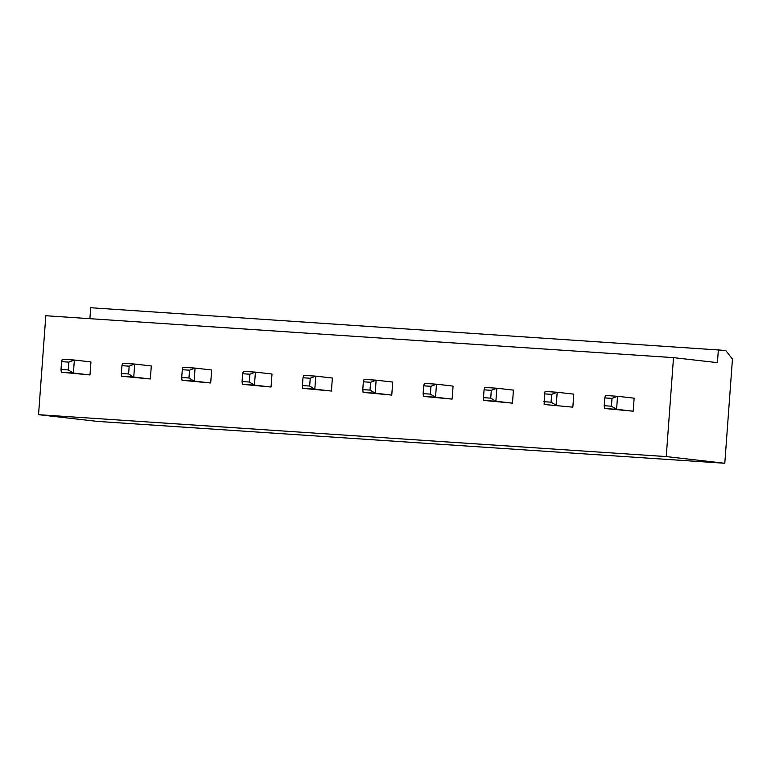 <?xml version="1.0" encoding="UTF-8"?>
<svg xmlns="http://www.w3.org/2000/svg" width="771" height="771" viewBox="0 0 771 771"><rect width="100%" height="100%" fill="white"/><g stroke="black" fill="none" stroke-linecap="round" stroke-linejoin="round"><path stroke-width="1.16" d="M718.379 349.629L717.425 362.649L673.507 357.638L45.817 315.734L38.55 414.682L97.107 421.371L724.798 463.265L732.45 359.113L725.704 350.468L90.689 307.735L89.889 318.683M673.507 357.638L666.24 456.577L38.55 414.682M572.834 407.165L573.788 394.145L557.192 392.256L545.126 391.446L544.422 393.875L544.162 404.467L572.834 407.165L544.162 404.467M512.474 403.137L513.428 390.116L496.842 388.227L484.766 387.418L484.063 389.847L491.3 390.338L496.842 388.227L495.878 401.248L483.812 400.438L512.474 403.137L495.878 401.248L490.732 398.144L491.3 390.338M391.764 395.08L392.718 382.059L376.132 380.17L364.057 379.361L363.353 381.79L370.591 382.281L376.132 380.17L375.169 393.191L363.102 392.381L391.764 395.08L375.169 393.191L370.022 390.087L370.591 382.281M452.124 399.108L423.452 396.41L435.528 397.219L436.482 384.199L453.078 386.088L452.124 399.108L435.528 397.219L430.372 394.116L423.134 393.634L423.452 396.41M150.345 378.966L151.299 365.955L134.713 364.057L122.637 363.247L121.934 365.676L129.171 366.167L134.713 364.057L133.749 377.077L121.683 376.267L150.345 378.966L133.749 377.077L128.603 373.974L129.171 366.167M210.695 382.994L182.033 380.296L194.109 381.105L195.063 368.085L211.659 369.984L210.695 382.994L194.109 381.105L188.953 378.002L181.715 377.52L182.033 380.296M331.405 391.051L332.368 378.031L315.773 376.142L303.707 375.332L302.993 377.761L310.241 378.253L315.773 376.142L314.819 389.162L302.743 388.353L331.405 391.051L314.819 389.162L309.663 386.059L310.241 378.253M271.055 387.023L242.393 384.324L254.459 385.134L255.423 372.114L272.009 374.002L271.055 387.023L254.459 385.134L249.312 382.03L242.065 381.549L242.393 384.324M633.184 411.194L634.138 398.173L617.552 396.284L605.476 395.475L604.772 397.903L612.02 398.395L617.552 396.284L616.588 409.305L604.522 408.495L633.184 411.194L616.588 409.305L611.442 406.201L612.02 398.395M89.985 374.937L90.949 361.927L74.353 360.028L62.278 359.219L61.574 361.647L68.821 362.139L74.353 360.028L73.399 373.048L61.323 372.239L89.985 374.937L73.399 373.048L68.243 369.945L68.821 362.139M666.24 456.577L724.798 463.265M543.844 401.691L551.092 402.173L556.238 405.276L557.192 392.256L551.66 394.366L544.422 393.875M436.482 384.199L424.416 383.389L423.703 385.818L430.95 386.31L436.482 384.199M195.063 368.085L182.997 367.275L182.284 369.704L189.531 370.196L195.063 368.085M255.423 372.114L243.347 371.304L242.643 373.733L249.881 374.224L255.423 372.114M551.092 402.173L551.66 394.366M490.732 398.144L483.484 397.663L484.063 389.847M483.484 397.663L483.812 400.438M370.022 390.087L362.775 389.606L363.353 381.79M362.775 389.606L363.102 392.381M430.372 394.116L430.95 386.31M423.134 393.634L423.703 385.818M128.603 373.974L121.355 373.492L121.934 365.676M121.355 373.492L121.683 376.267M188.953 378.002L189.531 370.196M181.715 377.52L182.284 369.704M309.663 386.059L302.425 385.577L302.993 377.761M302.425 385.577L302.743 388.353M249.312 382.03L249.881 374.224M242.065 381.549L242.643 373.733M611.442 406.201L604.204 405.719L604.772 397.903M604.204 405.719L604.522 408.495M68.243 369.945L61.005 369.463L61.574 361.647M61.005 369.463L61.323 372.239"/></g></svg>

